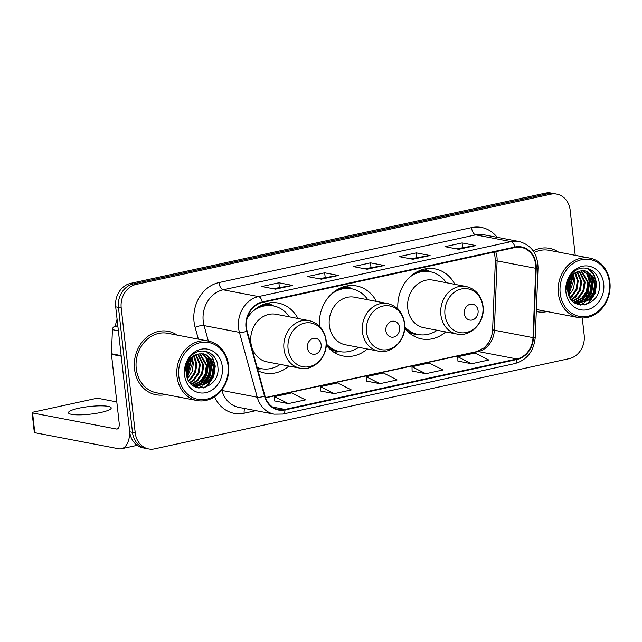 <?xml version="1.0" encoding="UTF-8"?>
<svg xmlns="http://www.w3.org/2000/svg" width="642" height="642" viewBox="0 0 642 642"><rect width="100%" height="100%" fill="white"/><g stroke="black" fill="none" stroke-linecap="round" stroke-linejoin="round"><path stroke-width="0.96" d="M404.717 327.99A35.655 30.399 100.8 0 0 421.69 338.944A35.655 30.399 100.8 0 0 445.749 331.914M326.264 345.067A35.655 30.399 100.8 0 0 343.229 356.021A35.655 30.399 100.8 0 0 367.296 348.983M258.068 370.819A35.655 30.399 100.8 0 0 264.777 373.09A35.655 30.399 100.8 0 0 288.844 366.052M376.405 301.411A35.655 30.399 100.8 0 0 356.647 285.979A35.655 30.399 100.8 0 0 319.451 326.12M454.857 284.342A35.655 30.399 100.8 0 0 435.099 268.91A35.655 30.399 100.8 0 0 397.904 309.051M297.952 318.48A35.655 30.399 100.8 0 0 278.187 303.056A35.655 30.399 100.8 0 0 247.194 318.199M575.232 255.307L570.168 210.199A20.183 17.206 100.8 0 0 556.791 194.117L551.261 193.057A20.183 17.206 100.8 0 0 545.259 193.146L130.655 283.355A20.183 17.206 100.8 0 0 115.688 306.828L129.708 431.801A20.183 17.206 100.8 0 0 143.086 447.883L145.854 448.413A20.183 17.206 100.8 0 1 132.469 432.331A20.183 17.206 100.8 0 0 145.854 448.413L148.615 448.943A20.183 17.206 100.8 0 0 154.618 448.854L569.221 358.645A20.183 17.206 100.8 0 0 584.188 335.172L582.262 317.959M556.791 194.117A20.183 17.206 100.8 0 0 550.78 194.205L136.176 284.414A20.183 17.206 100.8 0 0 121.21 307.887L118.449 307.358L132.469 432.331L118.449 307.358A20.183 17.206 100.8 0 1 133.416 283.884A20.183 17.206 100.8 0 0 118.449 307.358L115.688 306.828M550.78 194.205L548.019 193.675L133.416 283.884L548.019 193.675A20.183 17.206 100.8 0 1 554.03 193.587A20.183 17.206 100.8 0 0 548.019 193.675L545.259 193.146M134.515 369.006A32.293 27.534 100.8 0 0 155.934 394.734A32.293 27.534 100.8 0 0 165.724 394.557A32.293 27.534 100.8 0 1 155.934 394.734A32.293 27.534 100.8 0 1 134.515 369.006A32.293 27.534 100.8 0 1 168.076 331.304A32.293 27.534 100.8 0 0 134.515 369.006M186.822 363.797A32.293 27.534 100.8 0 0 186.902 362.586A32.293 27.534 100.8 0 1 186.822 363.797M536.295 311.53A32.293 27.534 100.8 0 0 537.322 311.747A32.293 27.534 100.8 0 0 547.112 311.571A32.293 27.534 100.8 0 1 537.322 311.747A32.293 27.534 100.8 0 1 536.295 311.53M568.21 280.811A32.293 27.534 100.8 0 0 568.29 279.607A32.293 27.534 100.8 0 1 568.21 280.811M246.456 327.508A21.531 18.353 -79.2 0 1 262.426 302.47L514.964 247.523A21.531 18.353 -79.2 0 1 521.376 247.427A21.531 18.353 -79.2 0 1 535.781 268.3L533.004 337.636A21.531 18.353 -79.2 0 1 516.914 358.958L284.968 409.419A21.531 18.353 -79.2 0 1 278.564 409.516A21.531 18.353 -79.2 0 1 264.969 395.953L247.146 331.103A21.531 18.353 -79.2 0 1 246.456 327.508M245.998 327.613A22.069 18.811 100.8 0 0 246.705 331.296L264.528 396.146A22.069 18.811 100.8 0 0 285.032 409.949L516.971 359.48A22.069 18.811 100.8 0 0 533.47 337.628L536.247 268.292A22.069 18.811 100.8 0 0 514.908 247.001L262.361 301.949A22.069 18.811 100.8 0 0 245.998 327.613M456.358 248.839L475.457 245.549A5.385 2.64 77.7 0 1 475.923 245.557L462.112 242.917L444.938 246.648L458.741 249.297L475.923 245.557M462.625 247.475L462.112 242.917M410.551 258.806L429.642 255.516A5.385 2.64 77.7 0 1 430.108 255.524L416.305 252.884L399.123 256.623L412.934 259.264L430.108 255.524M416.818 257.442L416.305 252.884M273.115 288.715L292.206 285.417A5.385 2.64 77.7 0 1 292.672 285.433L278.869 282.785L261.687 286.525L275.498 289.173L292.672 285.433M279.374 287.351L278.869 282.785M318.922 278.748L338.013 275.45A5.385 2.64 77.7 0 1 338.486 275.466L324.675 272.818L307.502 276.558L321.305 279.198L338.486 275.466M325.189 277.384L324.675 272.818M364.736 268.773L383.828 265.483A5.385 2.64 77.7 0 1 384.301 265.491L370.49 262.851L353.309 266.59L367.12 269.231L384.301 265.491M371.004 267.417L370.49 262.851M177.112 335.092A32.293 27.534 100.8 0 0 168.076 331.304A32.293 27.534 100.8 0 1 177.112 335.092M558.5 252.105A32.293 27.534 100.8 0 0 549.464 248.326A32.293 27.534 100.8 0 0 533.229 250.886A32.293 27.534 100.8 0 1 549.464 248.326A32.293 27.534 100.8 0 1 558.5 252.105M121.21 307.887L135.229 432.86A20.183 17.206 100.8 0 0 148.615 448.943M457.906 361.077L471.581 363.749L488.763 360.01L475 353.02L457.826 356.751L457.915 361.133M320.47 390.978L334.145 393.65L351.326 389.919L337.564 382.921L320.39 386.661L320.47 391.034M274.664 400.945L288.33 403.617L305.512 399.886L291.757 392.888L274.575 396.628L274.664 401.001M412.1 371.044L425.766 373.716L442.948 369.977L429.193 362.987L412.012 366.726L412.1 371.1M379.96 383.683L397.133 379.944L383.378 372.954L366.197 376.693L366.285 381.067L379.96 383.683L366.197 376.693M334.145 393.65L320.39 386.661M288.33 403.617L274.575 396.628M425.766 373.716L412.012 366.726M471.581 363.749L457.826 356.751M78.773 408.232A21.531 3.844 -6.4 0 0 68.429 412.742A21.531 3.844 -6.4 0 0 100.866 412.461A21.531 3.844 -6.4 0 0 111.21 407.943A21.531 3.844 -6.4 0 0 78.773 408.232M117.807 325.711L114.926 326.337L117.943 326.914M129.804 432.572A26.908 13.209 77.7 0 1 121.45 448.75A26.908 13.209 77.7 0 1 118.682 448.766L34.796 432.7A3.362 0.602 173.6 0 1 34.315 432.451L32.1 412.718A3.362 0.602 -6.4 0 0 32.581 412.966L116.467 429.033A6.725 3.306 -102.3 0 0 117.165 429.033A6.725 3.306 -102.3 0 0 119.179 423.118L111.467 354.336A3.362 2.865 -79.2 0 1 111.451 353.758L112.414 329.667A3.362 2.865 -79.2 0 1 114.926 326.337M116.804 401.924L99.004 398.513A3.362 0.602 -6.4 0 0 94.414 398.81L33.713 412.012A3.362 0.602 -6.4 0 0 32.1 412.718M228.054 365.595A28.93 24.661 100.8 0 0 200.264 342.668A28.93 24.661 100.8 0 0 178.805 376.316A28.93 24.661 100.8 0 0 206.604 399.236A28.93 24.661 100.8 0 0 228.054 365.595M228.512 365.218A30.27 25.808 100.8 0 0 208.433 341.087A30.27 25.808 100.8 0 0 176.975 376.429A30.27 25.808 100.8 0 0 197.046 400.552A30.27 25.808 100.8 0 0 228.512 365.218M208.433 341.087L167.698 333.286A30.27 25.808 100.8 0 0 136.24 368.628A30.27 25.808 100.8 0 0 156.311 392.752L197.046 400.552M189.639 360.379L189.944 362.513L186.549 375.064M188.973 361.398L186.373 373.845M192.022 357.626L193.394 363.171L192.191 371.549L187.552 378.587M191.452 358.18L192.528 363.011L187.279 377.841M194.189 355.925L196.845 363.837L195.561 372.424L190.706 379.526L188.764 381.035M193.659 356.286L195.987 363.669L194.703 372.256L189.847 379.358L188.451 380.489M196.235 354.817L200.296 364.495L199.012 373.082L194.165 380.184L190.056 382.889M195.73 355.05L199.437 364.335L198.153 372.914L193.298 380.024L189.727 382.471M198.201 354.127L203.747 365.162L202.471 373.74L197.616 380.85L191.372 384.325M197.712 354.264L202.888 364.993L201.604 373.58L196.749 380.682L191.043 384.004M200.071 353.75L207.206 365.82L205.922 374.406L201.066 381.508L192.632 385.409M199.614 353.822L206.339 365.651L205.055 374.238L200.2 381.34L192.327 385.168M201.869 353.67L208.104 358.734L210.656 366.478L209.372 375.064L204.517 382.167L193.868 386.123M201.428 353.662L207.238 358.565L209.79 366.317L208.506 374.904L203.658 382.006L193.451 385.978L195.569 386.572L207.968 382.833L212.823 375.722L214.107 367.144L211.555 359.392L205.93 354.569L203.618 353.87L198.811 353.975A16.82 14.341 100.8 0 0 186.34 373.54C188.01 396.708 220.704 389.229 217.879 367.128C217.453 351.278 198.739 345.268 189.815 357.642C186.613 361.871 185 366.71 184.976 372.151C186.003 361.663 190.61 355.604 198.811 353.975M203.185 353.79L205.063 354.4L210.688 359.223L213.24 366.975L211.964 375.562L207.109 382.664L195.136 386.484M184.535 375.064A22.197 18.931 100.8 0 0 205.865 392.663A22.197 18.931 100.8 0 0 222.333 366.839A22.197 18.931 100.8 0 0 201.002 349.248A22.197 18.931 100.8 0 0 184.535 375.064M186.236 372.216A30.27 25.808 100.8 0 0 187.921 363.428M206.13 351.367L212.125 357.313L214.837 366.012L213.337 376.469L207.494 385.12L203.482 387.953M208.851 356.96L211.378 365.354L209.886 375.811L202.936 385.401M201.652 386.332L198.555 387.993M205.4 356.302L207.928 364.688L206.427 375.145L199.477 384.743M198.201 385.665L196.58 386.628M196.428 386.709L195.585 387.118M190.401 359.368L190.666 361.382L186.838 376.373M206.692 351.519L212.598 357.466L215.263 366.092L213.762 376.549L207.928 385.208L204.453 387.736M209.773 357.979L211.812 365.434L210.311 375.891L204.276 384.719M202.647 386.019L199.012 388.065M206.323 357.313L208.361 364.776L206.86 375.225L200.826 384.06M199.197 385.361L197.142 386.644M196.925 386.757L195.914 387.246M190.738 358.958L191.099 361.47L186.974 376.886M187.705 363.926L186.22 371.068M321.161 344.77A8.073 6.885 100.8 0 0 313.408 338.374A8.073 6.885 100.8 0 0 307.422 347.763A8.073 6.885 100.8 0 0 315.174 354.159A8.073 6.885 100.8 0 0 321.161 344.77M309.131 320.623L276.036 314.283A24.219 20.648 100.8 0 0 250.87 342.555A24.219 20.648 100.8 0 0 266.928 361.855L300.023 368.195C314.131 371.501 328.471 356.005 326.152 340.421C324.451 329.675 318.777 323.078 309.131 320.623A24.219 20.648 100.8 0 0 283.965 348.895A24.219 20.648 100.8 0 0 300.023 368.195M289.357 316.835A31.956 27.245 100.8 0 0 273.356 305.897A31.956 27.245 100.8 0 0 252.45 311.643M273.356 305.897L271.967 305.632A31.956 27.245 100.8 0 0 258.084 307.149M257.201 367.697A31.956 27.245 100.8 0 0 259.954 368.396L261.334 368.66A31.956 27.245 100.8 0 0 280.241 364.407M257.137 367.441A31.956 27.245 100.8 0 0 261.334 368.66M399.621 327.701A8.073 6.885 100.8 0 0 391.861 321.305A8.073 6.885 100.8 0 0 385.874 330.694A8.073 6.885 100.8 0 0 393.634 337.09A8.073 6.885 100.8 0 0 399.621 327.701M387.583 303.554L354.496 297.214A24.219 20.648 100.8 0 0 329.322 325.486A24.219 20.648 100.8 0 0 345.38 344.786L378.475 351.126C392.583 354.432 406.924 338.928 404.604 323.351C402.903 312.606 397.229 306.001 387.583 303.554A24.219 20.648 100.8 0 0 362.417 331.826A24.219 20.648 100.8 0 0 378.475 351.126M367.81 299.766A31.956 27.245 100.8 0 0 351.808 288.82A31.956 27.245 100.8 0 0 330.903 294.574M351.808 288.82L350.428 288.555A31.956 27.245 100.8 0 0 336.536 290.08M326.264 344.987A31.956 27.245 100.8 0 0 338.406 351.326L339.787 351.591A31.956 27.245 100.8 0 0 358.701 347.338M326.313 343.879A31.956 27.245 100.8 0 0 339.787 351.591M478.073 310.632A8.073 6.885 100.8 0 0 470.313 304.236A8.073 6.885 100.8 0 0 464.327 313.625A8.073 6.885 100.8 0 0 472.087 320.021A8.073 6.885 100.8 0 0 478.073 310.632M466.036 286.484L432.949 280.145A24.219 20.648 100.8 0 0 407.774 308.417A24.219 20.648 100.8 0 0 423.84 327.717L456.927 334.049C471.035 337.355 485.376 321.859 483.057 306.274C481.364 295.537 475.69 288.932 466.036 286.484A24.219 20.648 100.8 0 0 440.869 314.749A24.219 20.648 100.8 0 0 456.927 334.049M446.262 282.697A31.956 27.245 100.8 0 0 430.26 271.751A31.956 27.245 100.8 0 0 409.355 277.496M430.26 271.751L428.88 271.486A31.956 27.245 100.8 0 0 414.989 273.002M404.725 327.918A31.956 27.245 100.8 0 0 416.859 334.257L418.239 334.522A31.956 27.245 100.8 0 0 437.154 330.269M404.765 326.81A31.956 27.245 100.8 0 0 418.239 334.522M609.443 282.608A28.93 24.661 100.8 0 0 581.652 259.689A28.93 24.661 100.8 0 0 560.193 293.33A28.93 24.661 100.8 0 0 587.992 316.257A28.93 24.661 100.8 0 0 609.443 282.608M609.9 282.231A30.27 25.808 100.8 0 0 589.821 258.108A30.27 25.808 100.8 0 0 558.363 293.442A30.27 25.808 100.8 0 0 578.434 317.573A30.27 25.808 100.8 0 0 609.9 282.231M589.821 258.108L549.087 250.308A30.27 25.808 100.8 0 0 534.272 252.499M571.027 277.392L571.332 279.527L567.937 292.078M570.361 278.419L567.761 290.858M573.41 274.64L574.783 280.193L573.579 288.563L568.94 295.601M572.841 275.193L573.916 280.024L568.668 294.855M575.577 272.946L578.233 280.851L576.949 289.438L572.094 296.54L570.152 298.048M575.047 273.299L577.375 280.69L576.091 289.269L571.236 296.371L569.839 297.503M577.623 271.831L581.684 281.509L580.4 290.096L575.553 297.198L571.444 299.902M577.118 272.072L580.825 281.348L579.541 289.935L574.686 297.037L571.115 299.485M579.59 271.141L585.135 282.175L583.859 290.762L579.004 297.864L572.76 301.339M579.1 271.285L584.276 282.007L582.992 290.593L578.137 297.695L572.431 301.018M581.459 270.772L588.594 282.833L587.31 291.42L582.454 298.522L574.02 302.422M581.002 270.836L587.727 282.673L586.443 291.251L581.588 298.361L573.715 302.181M583.257 270.683L589.492 275.747L592.044 283.499L590.76 292.078L585.905 299.188L575.256 303.144M582.816 270.683L588.626 275.578L591.178 283.331L589.894 291.917L585.047 299.02L574.839 302.992L576.957 303.586L589.356 299.846L594.211 292.744L595.495 284.157L592.943 276.405L587.318 271.582L585.006 270.884L580.199 270.996A16.82 14.341 100.8 0 0 567.729 290.553C569.398 313.729 602.092 306.242 599.267 284.141C598.842 268.3 580.127 262.281 571.203 274.656C568.001 278.885 566.388 283.724 566.364 289.165C567.392 278.676 571.998 272.617 580.199 270.996M584.573 270.812L586.451 271.422L592.076 276.245L594.628 283.989L593.352 292.575L588.497 299.678L576.524 303.497M565.923 292.078A22.197 18.931 100.8 0 0 587.253 309.677A22.197 18.931 100.8 0 0 603.721 283.86A22.197 18.931 100.8 0 0 582.382 266.261A22.197 18.931 100.8 0 0 565.923 292.078M536.375 309.476A30.27 25.808 100.8 0 0 537.699 309.765L578.434 317.573M567.624 289.237A30.27 25.808 100.8 0 0 569.31 280.442M587.518 268.38L593.513 274.327L596.225 283.026L594.725 293.482L588.883 302.141L584.87 304.974M590.239 273.982L592.767 282.368L591.274 292.824L584.324 302.414M583.04 303.345L579.943 305.006M586.788 273.315L589.316 281.71L587.815 292.158L580.866 301.756M579.59 302.687L577.969 303.642M577.816 303.722L576.973 304.131M571.789 276.381L572.054 278.403L568.226 293.394M588.08 268.533L593.986 274.487L596.651 283.114L595.15 293.563L589.316 302.221L585.841 304.757M591.162 274.993L593.2 282.448L591.699 292.904L585.664 301.74M584.035 303.04L580.4 305.078M587.711 274.327L589.749 281.79L588.249 292.246L582.214 301.074M580.585 302.374L578.53 303.658M578.314 303.778L577.302 304.26M572.126 275.98L572.487 278.484L568.363 293.908M569.093 280.947L567.608 288.081M129.708 431.801L135.229 432.86M130.655 283.355L136.176 284.414M535.781 268.3L497.117 260.901A21.531 18.353 100.8 0 0 496.988 257.185A21.531 18.353 100.8 0 0 495.696 251.72M516.914 358.958L478.25 351.551A21.531 18.353 100.8 0 0 494.34 330.229L497.117 260.901A12.11 1.099 -177.7 0 1 495.399 260.259L494.388 252.001M198.37 339.161L195.112 327.308A33.633 28.681 -79.2 0 1 218.978 282.568L471.517 227.621A6.725 3.306 -102.3 0 0 475.706 234.86L223.167 289.807A26.908 22.943 100.8 0 0 203.209 321.104A26.908 22.943 100.8 0 0 204.076 325.598L208.329 341.071M471.517 227.621A33.633 28.681 -79.2 0 1 497.173 237.315M483.723 234.739A26.908 22.943 100.8 0 0 475.706 234.86L511.056 241.625A26.908 22.943 -79.2 0 1 519.073 241.512L483.723 234.739M285.032 409.949A6.725 3.306 -102.3 0 1 282.937 414.05L274.23 414.17A26.908 22.943 -79.2 0 1 257.249 397.213L239.426 332.363A26.908 22.943 -79.2 0 1 238.567 327.869A26.908 22.943 -79.2 0 1 258.517 296.58A6.725 3.306 77.7 0 1 262.361 301.949M246.705 331.296A6.725 1.757 -15.4 0 1 239.426 332.363L204.076 325.598A6.725 1.757 164.6 0 0 195.112 327.308M516.971 359.48A6.725 3.306 77.7 0 1 514.884 363.581C527.098 359.921 533.887 351.15 535.259 337.283L538.036 267.955C537.723 253.783 531.407 244.963 519.073 241.512M533.47 337.628A6.725 0.61 2.3 0 0 535.259 337.283M221.771 389.991L221.899 390.448L257.249 397.213A6.725 1.757 -15.4 0 0 264.528 396.146M536.247 268.292A6.725 0.61 2.3 0 0 538.036 267.955M514.908 247.001A6.725 3.306 -102.3 0 0 511.056 241.625L258.517 296.58L223.167 289.807A6.725 3.306 -102.3 0 1 218.978 282.568M255.877 410.655L244.185 413.199A33.633 28.681 -79.2 0 1 214.572 396.788M221.466 390.384A6.725 1.757 164.6 0 1 221.899 390.448A26.908 22.943 100.8 0 0 238.88 407.397L274.23 414.17M244.779 408.529A6.725 3.306 -102.3 0 0 244.185 413.199M533.004 337.636L494.34 330.229A12.11 1.099 -177.7 0 1 492.623 329.595L495.399 260.259M284.968 409.419L272.641 407.06M265.579 397.823L478.25 351.551A12.11 5.947 -102.3 0 0 476.998 351.559L484.437 347.659L488.41 343.029C490.969 339.048 492.374 334.57 492.623 329.595M383.828 265.483L366.839 269.183M338.013 275.45L321.024 279.15M292.206 285.417L275.217 289.117M429.642 255.516L412.654 259.207M475.457 245.549L458.468 249.24M117.791 428.744L116.467 429.033M121.226 356.206L111.467 354.336M32.581 412.966L34.796 432.7M111.451 353.758L121.161 355.62M118.377 330.815L112.414 329.667M325.959 340.758A22.245 18.971 100.8 0 0 304.581 323.119A22.245 18.971 100.8 0 0 288.081 348.999A22.245 18.971 100.8 0 0 309.46 366.63A22.245 18.971 100.8 0 0 325.959 340.758M257.346 368.203A32.252 27.502 100.8 0 0 261.166 368.628M273.187 305.865A32.252 27.502 100.8 0 0 263.268 304.517M404.412 323.68A22.245 18.971 100.8 0 0 383.033 306.049A22.245 18.971 100.8 0 0 366.534 331.922A22.245 18.971 100.8 0 0 387.912 349.561A22.245 18.971 100.8 0 0 404.412 323.68M329.9 349.144A32.252 27.502 100.8 0 0 339.618 351.559M351.639 288.788A32.252 27.502 100.8 0 0 341.721 287.447M482.864 306.611A22.245 18.971 100.8 0 0 461.486 288.98A22.245 18.971 100.8 0 0 444.986 314.853A22.245 18.971 100.8 0 0 466.365 332.484A22.245 18.971 100.8 0 0 482.864 306.611M408.36 332.075A32.252 27.502 100.8 0 0 418.078 334.49M430.092 271.718A32.252 27.502 100.8 0 0 420.173 270.37M282.937 414.05L514.884 363.581M265.483 397.583L476.998 351.559M137.171 445.331L121.45 448.75M194.703 386.404L195.569 386.572M117.077 319.251L115.062 326.313M273.805 305.985L268.099 303.096M261.784 368.741L257.594 369.118M352.257 288.916L346.552 286.027M340.244 351.672L333.872 352.249M430.71 271.847L425.012 268.958M418.696 334.602L412.324 335.18M576.091 303.425L576.957 303.586"/></g></svg>
